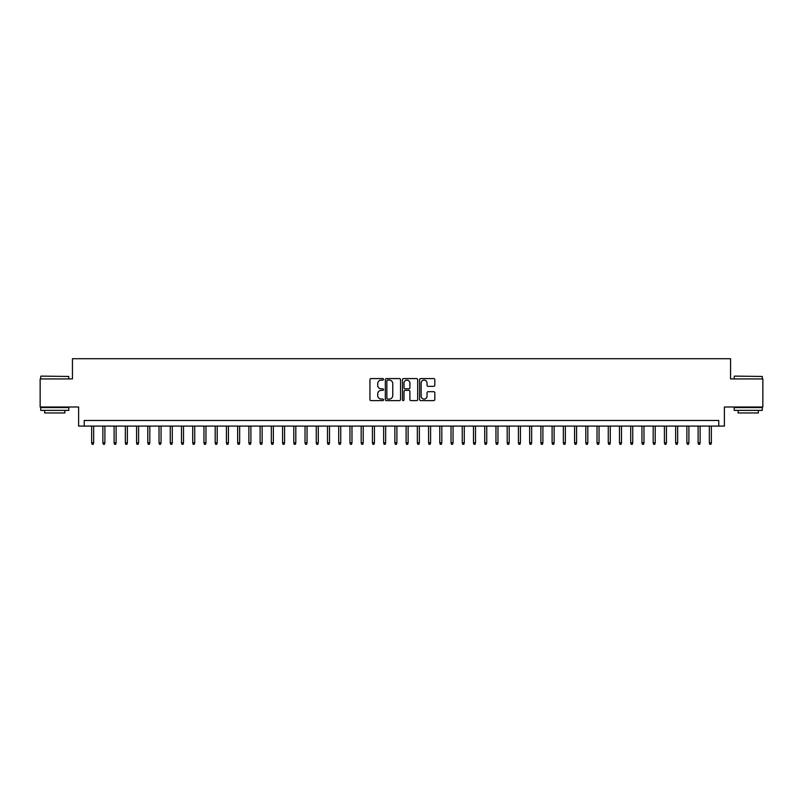 <?xml version="1.0" encoding="UTF-8"?>
<svg xmlns="http://www.w3.org/2000/svg" width="803" height="803" viewBox="0 0 803 803"><rect width="100%" height="100%" fill="white"/><g stroke="black" fill="none" stroke-linecap="round" stroke-linejoin="round"><path stroke-width="1.2" d="M383.533 379.347A0.773 0.773 0 0 0 382.76 378.574L371.046 378.574A1.104 1.104 0 0 0 369.942 379.678L369.942 399.513A1.104 1.104 0 0 0 371.046 400.617L382.76 400.617A0.773 0.773 0 0 0 383.533 399.844A0.773 0.773 0 0 0 382.76 399.071L381.244 399.071A3.523 3.523 0 0 1 377.721 395.548L377.721 393.892A3.523 3.523 0 0 1 381.244 390.368L382.76 390.368A0.773 0.773 0 0 0 383.533 389.596A0.773 0.773 0 0 0 382.76 388.823L381.244 388.823A3.523 3.523 0 0 1 377.721 385.299L377.721 383.643A3.523 3.523 0 0 1 381.244 380.11L382.76 380.11A0.773 0.773 0 0 0 383.533 379.347M433.72 386.343A1.104 1.104 0 0 0 434.814 385.239L434.814 379.678A1.104 1.104 0 0 0 433.72 378.574L420.712 378.574A1.104 1.104 0 0 0 419.608 379.678L419.608 399.513A1.104 1.104 0 0 0 420.712 400.617L433.72 400.617A1.104 1.104 0 0 0 434.814 399.513L434.814 392.787A1.104 1.104 0 0 0 433.72 391.693L428.15 391.693A1.104 1.104 0 0 0 427.045 392.787L427.045 396.13A2.951 2.951 0 0 1 424.094 399.071A2.951 2.951 0 0 1 421.153 396.13L421.153 383.061A2.951 2.951 0 0 1 424.094 380.11A2.951 2.951 0 0 1 427.045 383.061L427.045 385.239A1.104 1.104 0 0 0 428.15 386.343L433.72 386.343M718.765 426.092L724.386 426.092L724.386 407.001L762.85 407.001L762.85 378.926L730.559 378.926L730.559 358.71L72.441 358.71L72.441 378.926L40.15 378.926L40.15 407.001L78.614 407.001L78.614 426.092L718.765 426.092L718.765 420.481L84.235 420.481L84.235 426.092M400.536 379.678A1.104 1.104 0 0 0 399.432 378.574L386.424 378.574A1.104 1.104 0 0 0 385.32 379.678L385.32 399.513A1.104 1.104 0 0 0 386.424 400.617L399.432 400.617A1.104 1.104 0 0 0 400.536 399.513L400.536 379.678M403.568 378.574L416.576 378.574A1.104 1.104 0 0 1 417.68 379.678L417.68 399.513A1.104 1.104 0 0 1 416.576 400.617L411.006 400.617A1.104 1.104 0 0 1 409.901 399.513L409.901 391.473A1.104 1.104 0 0 0 408.807 390.368L405.113 390.368A1.104 1.104 0 0 0 404.009 391.473L404.009 399.844A0.773 0.773 0 0 1 403.236 400.617A0.773 0.773 0 0 1 402.464 399.844L402.464 379.678A1.104 1.104 0 0 1 403.568 378.574M387.638 380.11A0.773 0.773 0 0 0 386.865 380.883L386.865 398.308A0.773 0.773 0 0 0 387.638 399.071L389.234 399.071A3.523 3.523 0 0 0 392.767 395.548L392.767 383.643A3.523 3.523 0 0 0 389.234 380.11L387.638 380.11M409.901 383.121A2.951 2.951 0 0 0 406.96 380.17A2.951 2.951 0 0 0 404.009 383.121L404.009 387.719A1.104 1.104 0 0 0 405.113 388.823L408.807 388.823A1.104 1.104 0 0 0 409.901 387.719L409.901 383.121M93.66 442.824L93.218 444.29L92.094 444.29L91.642 442.824L93.66 442.824L93.66 426.092M91.642 442.824L91.642 426.092M41.053 376.115L68.787 376.456L41.053 376.115M54.755 410.373L40.712 410.373L40.712 407.563L68.787 407.563L68.787 410.373L54.755 410.373M64.862 410.373L64.862 412.953L44.647 412.953L44.647 410.373M734.544 376.115L762.288 376.456L734.544 376.115M748.245 410.373L734.213 410.373L734.213 407.563L762.288 407.563L762.288 410.373L748.245 410.373M758.353 410.373L758.353 412.953L738.138 412.953L738.138 410.373M104.892 442.824L104.45 444.29L103.326 444.29L102.874 442.824L104.892 442.824L104.892 426.092M102.874 442.824L102.874 426.092M116.124 442.824L115.672 444.29L114.558 444.29L114.106 442.824L116.124 442.824L116.124 426.092M114.106 442.824L114.106 426.092M127.356 442.824L126.904 444.29L125.78 444.29L125.338 442.824L127.356 442.824L127.356 426.092M125.338 442.824L125.338 426.092M138.588 442.824L138.136 444.29L137.012 444.29L136.57 442.824L138.588 442.824L138.588 426.092M136.57 442.824L136.57 426.092M149.82 442.824L149.368 444.29L148.244 444.29L147.792 442.824L149.82 442.824L149.82 426.092M147.792 442.824L147.792 426.092M161.052 442.824L160.6 444.29L159.476 444.29L159.024 442.824L161.052 442.824L161.052 426.092M159.024 442.824L159.024 426.092M172.284 442.824L171.832 444.29L170.708 444.29L170.256 442.824L172.284 442.824L172.284 426.092M170.256 442.824L170.256 426.092M183.516 442.824L183.064 444.29L181.94 444.29L181.488 442.824L183.516 442.824L183.516 426.092M181.488 442.824L181.488 426.092M194.738 442.824L194.296 444.29L193.172 444.29L192.72 442.824L194.738 442.824L194.738 426.092M192.72 442.824L192.72 426.092M205.969 442.824L205.528 444.29L204.404 444.29L203.952 442.824L205.969 442.824L205.969 426.092M203.952 442.824L203.952 426.092M217.201 442.824L216.75 444.29L215.636 444.29L215.184 442.824L217.201 442.824L217.201 426.092M215.184 442.824L215.184 426.092M228.433 442.824L227.982 444.29L226.858 444.29L226.416 442.824L228.433 442.824L228.433 426.092M226.416 442.824L226.416 426.092M239.665 442.824L239.214 444.29L238.089 444.29L237.648 442.824L239.665 442.824L239.665 426.092M237.648 442.824L237.648 426.092M250.897 442.824L250.446 444.29L249.321 444.29L248.87 442.824L250.897 442.824L250.897 426.092M248.87 442.824L248.87 426.092M262.129 442.824L261.678 444.29L260.553 444.29L260.102 442.824L262.129 442.824L262.129 426.092M260.102 442.824L260.102 426.092M273.361 442.824L272.91 444.29L271.785 444.29L271.334 442.824L273.361 442.824L273.361 426.092M271.334 442.824L271.334 426.092M284.583 442.824L284.142 444.29L283.017 444.29L282.566 442.824L284.583 442.824L284.583 426.092M282.566 442.824L282.566 426.092M295.815 442.824L295.374 444.29L294.249 444.29L293.798 442.824L295.815 442.824L295.815 426.092M293.798 442.824L293.798 426.092M307.047 442.824L306.595 444.29L305.481 444.29L305.03 442.824L307.047 442.824L307.047 426.092M305.03 442.824L305.03 426.092M318.279 442.824L317.827 444.29L316.703 444.29L316.262 442.824L318.279 442.824L318.279 426.092M316.262 442.824L316.262 426.092M329.511 442.824L329.059 444.29L327.935 444.29L327.494 442.824L329.511 442.824L329.511 426.092M327.494 442.824L327.494 426.092M340.743 442.824L340.291 444.29L339.167 444.29L338.715 442.824L340.743 442.824L340.743 426.092M338.715 442.824L338.715 426.092M351.975 442.824L351.523 444.29L350.399 444.29L349.947 442.824L351.975 442.824L351.975 426.092M349.947 442.824L349.947 426.092M363.207 442.824L362.755 444.29L361.631 444.29L361.179 442.824L363.207 442.824L363.207 426.092M361.179 442.824L361.179 426.092M374.429 442.824L373.987 444.29L372.863 444.29L372.411 442.824L374.429 442.824L374.429 426.092M372.411 442.824L372.411 426.092M385.661 442.824L385.219 444.29L384.095 444.29L383.643 442.824L385.661 442.824L385.661 426.092M383.643 442.824L383.643 426.092M396.893 442.824L396.451 444.29L395.327 444.29L394.875 442.824L396.893 442.824L396.893 426.092M394.875 442.824L394.875 426.092M408.125 442.824L407.673 444.29L406.549 444.29L406.107 442.824L408.125 442.824L408.125 426.092M406.107 442.824L406.107 426.092M419.357 442.824L418.905 444.29L417.781 444.29L417.339 442.824L419.357 442.824L419.357 426.092M417.339 442.824L417.339 426.092M430.589 442.824L430.137 444.29L429.013 444.29L428.571 442.824L430.589 442.824L430.589 426.092M428.571 442.824L428.571 426.092M441.821 442.824L441.369 444.29L440.245 444.29L439.793 442.824L441.821 442.824L441.821 426.092M439.793 442.824L439.793 426.092M453.053 442.824L452.601 444.29L451.477 444.29L451.025 442.824L453.053 442.824L453.053 426.092M451.025 442.824L451.025 426.092M464.285 442.824L463.833 444.29L462.709 444.29L462.257 442.824L464.285 442.824L464.285 426.092M462.257 442.824L462.257 426.092M475.506 442.824L475.065 444.29L473.941 444.29L473.489 442.824L475.506 442.824L475.506 426.092M473.489 442.824L473.489 426.092M486.738 442.824L486.297 444.29L485.173 444.29L484.721 442.824L486.738 442.824L486.738 426.092M484.721 442.824L484.721 426.092M497.97 442.824L497.519 444.29L496.405 444.29L495.953 442.824L497.97 442.824L497.97 426.092M495.953 442.824L495.953 426.092M509.202 442.824L508.751 444.29L507.626 444.29L507.185 442.824L509.202 442.824L509.202 426.092M507.185 442.824L507.185 426.092M520.434 442.824L519.983 444.29L518.858 444.29L518.417 442.824L520.434 442.824L520.434 426.092M518.417 442.824L518.417 426.092M531.666 442.824L531.215 444.29L530.09 444.29L529.639 442.824L531.666 442.824L531.666 426.092M529.639 442.824L529.639 426.092M542.898 442.824L542.447 444.29L541.322 444.29L540.871 442.824L542.898 442.824L542.898 426.092M540.871 442.824L540.871 426.092M554.13 442.824L553.679 444.29L552.554 444.29L552.103 442.824L554.13 442.824L554.13 426.092M552.103 442.824L552.103 426.092M565.352 442.824L564.91 444.29L563.786 444.29L563.335 442.824L565.352 442.824L565.352 426.092M563.335 442.824L563.335 426.092M576.584 442.824L576.142 444.29L575.018 444.29L574.567 442.824L576.584 442.824L576.584 426.092M574.567 442.824L574.567 426.092M587.816 442.824L587.364 444.29L586.25 444.29L585.799 442.824L587.816 442.824L587.816 426.092M585.799 442.824L585.799 426.092M599.048 442.824L598.596 444.29L597.472 444.29L597.03 442.824L599.048 442.824L599.048 426.092M597.03 442.824L597.03 426.092M610.28 442.824L609.828 444.29L608.704 444.29L608.262 442.824L610.28 442.824L610.28 426.092M608.262 442.824L608.262 426.092M621.512 442.824L621.06 444.29L619.936 444.29L619.484 442.824L621.512 442.824L621.512 426.092M619.484 442.824L619.484 426.092M632.744 442.824L632.292 444.29L631.168 444.29L630.716 442.824L632.744 442.824L632.744 426.092M630.716 442.824L630.716 426.092M643.976 442.824L643.524 444.29L642.4 444.29L641.948 442.824L643.976 442.824L643.976 426.092M641.948 442.824L641.948 426.092M655.208 442.824L654.756 444.29L653.632 444.29L653.18 442.824L655.208 442.824L655.208 426.092M653.18 442.824L653.18 426.092M666.43 442.824L665.988 444.29L664.864 444.29L664.412 442.824L666.43 442.824L666.43 426.092M664.412 442.824L664.412 426.092M677.662 442.824L677.22 444.29L676.096 444.29L675.644 442.824L677.662 442.824L677.662 426.092M675.644 442.824L675.644 426.092M688.894 442.824L688.442 444.29L687.328 444.29L686.876 442.824L688.894 442.824L688.894 426.092M686.876 442.824L686.876 426.092M700.126 442.824L699.674 444.29L698.55 444.29L698.108 442.824L700.126 442.824L700.126 426.092M698.108 442.824L698.108 426.092M711.358 442.824L710.906 444.29L709.782 444.29L709.34 442.824L711.358 442.824L711.358 426.092M709.34 442.824L709.34 426.092M40.712 378.926L40.712 376.456M47.116 407.563L47.116 407.001M62.383 407.563L62.383 407.001M68.787 378.926L68.787 376.456M734.213 378.926L734.213 376.456M740.617 407.563L740.617 407.001M755.884 407.563L755.884 407.001M762.288 378.926L762.288 376.456"/></g></svg>
